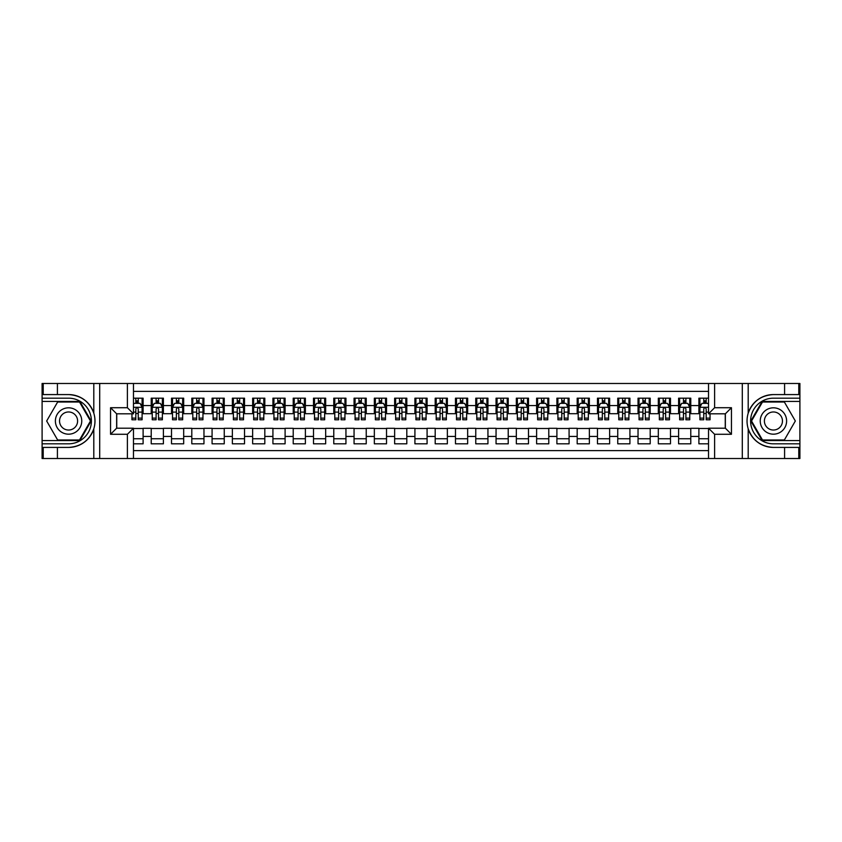 <?xml version="1.0" encoding="UTF-8"?>
<svg xmlns="http://www.w3.org/2000/svg" width="842" height="842" viewBox="0 0 842 842"><rect width="100%" height="100%" fill="white"/><g stroke="black" fill="none" stroke-linecap="round" stroke-linejoin="round"><path stroke-width="1.26" d="M133.478 458.522L708.522 458.522L708.522 428.199L725.362 428.199L725.362 413.801L708.522 413.801L708.522 383.478L133.478 383.478L133.478 413.801L116.638 413.801L116.638 428.199L133.478 428.199L133.478 458.522L57.414 458.522L57.414 447.418L68.57 447.418C80.99 446.67 89.399 440.482 93.799 428.852C95.346 423.621 95.346 418.39 93.799 413.148C89.399 401.518 80.99 395.33 68.57 394.582L57.414 394.582L57.414 383.478L42.1 383.478L42.1 440.577L79.874 440.577L91.168 421L79.874 401.423L42.1 401.423M708.522 398.182L698.892 398.182L698.892 405.581L690.777 405.581L690.777 413.696L698.892 413.696L698.892 405.581M690.777 405.581L690.777 398.182L678.599 398.182L678.599 405.581L670.485 405.581L670.485 413.696L678.599 413.696L678.599 405.581M670.485 405.581L670.485 398.182L658.318 398.182L658.318 405.581L650.203 405.581L650.203 413.696L658.318 413.696L658.318 405.581M650.203 405.581L650.203 398.182L638.036 398.182L638.036 405.581L629.921 405.581L629.921 413.696L638.036 413.696L638.036 405.581M629.921 405.581L629.921 398.182L617.754 398.182L617.754 405.581L609.64 405.581L609.64 413.696L617.754 413.696L617.754 405.581M609.64 405.581L609.64 398.182L597.473 398.182L597.473 405.581L589.358 405.581L589.358 413.696L597.473 413.696L597.473 405.581M589.358 405.581L589.358 398.182L577.18 398.182L577.18 405.581L569.076 405.581L569.076 413.696L577.18 413.696L577.18 405.581M569.076 405.581L569.076 398.182L556.899 398.182L556.899 405.581L548.784 405.581L548.784 413.696L556.899 413.696L556.899 405.581M548.784 405.581L548.784 398.182L536.617 398.182L536.617 405.581L528.502 405.581L528.502 413.696L536.617 413.696L536.617 405.581M528.502 405.581L528.502 398.182L516.335 398.182L516.335 405.581L508.221 405.581L508.221 413.696L516.335 413.696L516.335 405.581M508.221 405.581L508.221 398.182L496.054 398.182L496.054 405.581L487.939 405.581L487.939 413.696L496.054 413.696L496.054 405.581M487.939 405.581L487.939 398.182L475.762 398.182L475.762 405.581L467.657 405.581L467.657 413.696L475.762 413.696L475.762 405.581M467.657 405.581L467.657 398.182L455.48 398.182L455.48 405.581L447.365 405.581L447.365 413.696L455.48 413.696L455.48 405.581M447.365 405.581L447.365 398.182L435.198 398.182L435.198 405.581L427.083 405.581L427.083 413.696L435.198 413.696L435.198 405.581M427.083 405.581L427.083 398.182L414.917 398.182L414.917 405.581L406.802 405.581L406.802 413.696L414.917 413.696L414.917 405.581M406.802 405.581L406.802 398.182L394.635 398.182L394.635 405.581L386.52 405.581L386.52 413.696L394.635 413.696L394.635 405.581M386.52 405.581L386.52 398.182L374.343 398.182L374.343 405.581L366.238 405.581L366.238 413.696L374.343 413.696L374.343 405.581M366.238 405.581L366.238 398.182L354.061 398.182L354.061 405.581L345.946 405.581L345.946 413.696L354.061 413.696L354.061 405.581M345.946 405.581L345.946 398.182L333.779 398.182L333.779 405.581L325.665 405.581L325.665 413.696L333.779 413.696L333.779 405.581M325.665 405.581L325.665 398.182L313.498 398.182L313.498 405.581L305.383 405.581L305.383 413.696L313.498 413.696L313.498 405.581M305.383 405.581L305.383 398.182L293.216 398.182L293.216 405.581L285.101 405.581L285.101 413.696L293.216 413.696L293.216 405.581M285.101 405.581L285.101 398.182L272.924 398.182L272.924 405.581L264.82 405.581L264.82 413.696L272.924 413.696L272.924 405.581M264.82 405.581L264.82 398.182L252.642 398.182L252.642 405.581L244.527 405.581L244.527 413.696L252.642 413.696L252.642 405.581M244.527 405.581L244.527 398.182L232.36 398.182L232.36 405.581L224.246 405.581L224.246 413.696L232.36 413.696L232.36 405.581M224.246 405.581L224.246 398.182L212.079 398.182L212.079 405.581L203.964 405.581L203.964 413.696L212.079 413.696L212.079 405.581M203.964 405.581L203.964 398.182L191.797 398.182L191.797 405.581L183.682 405.581L183.682 413.696L191.797 413.696L191.797 405.581M183.682 405.581L183.682 398.182L171.515 398.182L171.515 405.581L163.401 405.581L163.401 413.696L171.515 413.696L171.515 405.581M163.401 405.581L163.401 398.182L151.223 398.182L151.223 413.696L143.108 413.696L143.108 398.182L133.478 398.182M133.478 443.818L143.108 443.818L143.108 428.304L151.223 428.304L151.223 443.818L163.401 443.818L163.401 428.304L171.515 428.304L171.515 436.419L163.401 436.419M171.515 436.419L171.515 443.818L183.682 443.818L183.682 428.304L191.797 428.304L191.797 436.419L183.682 436.419M191.797 436.419L191.797 443.818L203.964 443.818L203.964 428.304L212.079 428.304L212.079 436.419L203.964 436.419M212.079 436.419L212.079 443.818L224.246 443.818L224.246 428.304L232.36 428.304L232.36 436.419L224.246 436.419M232.36 436.419L232.36 443.818L244.527 443.818L244.527 428.304L252.642 428.304L252.642 436.419L244.527 436.419M252.642 436.419L252.642 443.818L264.82 443.818L264.82 428.304L272.924 428.304L272.924 436.419L264.82 436.419M272.924 436.419L272.924 443.818L285.101 443.818L285.101 428.304L293.216 428.304L293.216 436.419L285.101 436.419M293.216 436.419L293.216 443.818L305.383 443.818L305.383 428.304L313.498 428.304L313.498 436.419L305.383 436.419M313.498 436.419L313.498 443.818L325.665 443.818L325.665 428.304L333.779 428.304L333.779 436.419L325.665 436.419M333.779 436.419L333.779 443.818L345.946 443.818L345.946 428.304L354.061 428.304L354.061 436.419L345.946 436.419M354.061 436.419L354.061 443.818L366.238 443.818L366.238 428.304L374.343 428.304L374.343 436.419L366.238 436.419M374.343 436.419L374.343 443.818L386.52 443.818L386.52 428.304L394.635 428.304L394.635 436.419L386.52 436.419M394.635 436.419L394.635 443.818L406.802 443.818L406.802 428.304L414.917 428.304L414.917 436.419L406.802 436.419M414.917 436.419L414.917 443.818L427.083 443.818L427.083 428.304L435.198 428.304L435.198 436.419L427.083 436.419M435.198 436.419L435.198 443.818L447.365 443.818L447.365 428.304L455.48 428.304L455.48 436.419L447.365 436.419M455.48 436.419L455.48 443.818L467.657 443.818L467.657 428.304L475.762 428.304L475.762 436.419L467.657 436.419M475.762 436.419L475.762 443.818L487.939 443.818L487.939 428.304L496.054 428.304L496.054 436.419L487.939 436.419M496.054 436.419L496.054 443.818L508.221 443.818L508.221 428.304L516.335 428.304L516.335 436.419L508.221 436.419M516.335 436.419L516.335 443.818L528.502 443.818L528.502 428.304L536.617 428.304L536.617 436.419L528.502 436.419M536.617 436.419L536.617 443.818L548.784 443.818L548.784 428.304L556.899 428.304L556.899 436.419L548.784 436.419M556.899 436.419L556.899 443.818L569.076 443.818L569.076 428.304L577.18 428.304L577.18 436.419L569.076 436.419M577.18 436.419L577.18 443.818L589.358 443.818L589.358 428.304L597.473 428.304L597.473 436.419L589.358 436.419M597.473 436.419L597.473 443.818L609.64 443.818L609.64 428.304L617.754 428.304L617.754 436.419L609.64 436.419M617.754 436.419L617.754 443.818L629.921 443.818L629.921 428.304L638.036 428.304L638.036 436.419L629.921 436.419M638.036 436.419L638.036 443.818L650.203 443.818L650.203 428.304L658.318 428.304L658.318 436.419L650.203 436.419M658.318 436.419L658.318 443.818L670.485 443.818L670.485 428.304L678.599 428.304L678.599 436.419L670.485 436.419M678.599 436.419L678.599 443.818L690.777 443.818L690.777 428.304L698.892 428.304L698.892 436.419L690.777 436.419M708.522 391.383L133.478 391.383M133.478 450.617L708.522 450.617M698.892 436.419L698.892 443.818L708.522 443.818M116.743 413.801L116.743 428.199M725.257 428.199L725.257 413.801M135.815 403.255L138.246 403.255M142.098 403.255L143.108 403.255M135.815 413.496L138.246 413.496M142.098 413.496L143.108 413.496M133.478 428.504L143.108 428.504M133.478 438.745L143.108 438.745M151.223 413.496L152.244 413.496M156.096 413.496L158.528 413.496M162.38 413.496L163.401 413.496M151.223 403.255L152.244 403.255M156.096 403.255L158.528 403.255M162.38 403.255L163.401 403.255M151.223 428.504L163.401 428.504M151.223 438.745L163.401 438.745M171.515 428.504L183.682 428.504M171.515 438.745L183.682 438.745M171.515 403.255L172.526 403.255M176.378 403.255L178.809 403.255M182.661 403.255L183.682 403.255M171.515 413.496L172.526 413.496M176.378 413.496L178.809 413.496M182.661 413.496L183.682 413.496M191.797 428.504L203.964 428.504M191.797 438.745L203.964 438.745M191.797 403.255L192.807 403.255M196.66 403.255L199.091 403.255M202.954 403.255L203.964 403.255M191.797 413.496L192.807 413.496M196.66 413.496L199.091 413.496M202.954 413.496L203.964 413.496M212.079 428.504L224.246 428.504M212.079 438.745L224.246 438.745M212.079 403.255L213.089 403.255M216.941 403.255L219.383 403.255M223.235 403.255L224.246 403.255M212.079 413.496L213.089 413.496M216.941 413.496L219.383 413.496M223.235 413.496L224.246 413.496M232.36 428.504L244.527 428.504M232.36 438.745L244.527 438.745M232.36 403.255L233.371 403.255M237.233 403.255L239.665 403.255M243.517 403.255L244.527 403.255M232.36 413.496L233.371 413.496M237.233 413.496L239.665 413.496M243.517 413.496L244.527 413.496M252.642 428.504L264.82 428.504M252.642 438.745L264.82 438.745M252.642 403.255L253.663 403.255M257.515 403.255L259.946 403.255M263.799 403.255L264.82 403.255M252.642 413.496L253.663 413.496M257.515 413.496L259.946 413.496M263.799 413.496L264.82 413.496M272.924 428.504L285.101 428.504M272.924 438.745L285.101 438.745M272.924 403.255L273.945 403.255M277.797 403.255L280.228 403.255M284.08 403.255L285.101 403.255M272.924 413.496L273.945 413.496M277.797 413.496L280.228 413.496M284.08 413.496L285.101 413.496M293.216 428.504L305.383 428.504M293.216 438.745L305.383 438.745M293.216 403.255L294.226 403.255M298.079 403.255L300.51 403.255M304.372 403.255L305.383 403.255M293.216 413.496L294.226 413.496M298.079 413.496L300.51 413.496M304.372 413.496L305.383 413.496M313.498 428.504L325.665 428.504M313.498 438.745L325.665 438.745M313.498 403.255L314.508 403.255M318.36 403.255L320.802 403.255M324.654 403.255L325.665 403.255M313.498 413.496L314.508 413.496M318.36 413.496L320.802 413.496M324.654 413.496L325.665 413.496M333.779 428.504L345.946 428.504M333.779 438.745L345.946 438.745M333.779 403.255L334.79 403.255M338.652 403.255L341.084 403.255M344.936 403.255L345.946 403.255M333.779 413.496L334.79 413.496M338.652 413.496L341.084 413.496M344.936 413.496L345.946 413.496M354.061 428.504L366.238 428.504M354.061 438.745L366.238 438.745M354.061 403.255L355.082 403.255M358.934 403.255L361.365 403.255M365.217 403.255L366.238 403.255M354.061 413.496L355.082 413.496M358.934 413.496L361.365 413.496M365.217 413.496L366.238 413.496M374.343 428.504L386.52 428.504M374.343 438.745L386.52 438.745M374.343 403.255L375.364 403.255M379.216 403.255L381.647 403.255M385.499 403.255L386.52 403.255M374.343 413.496L375.364 413.496M379.216 413.496L381.647 413.496M385.499 413.496L386.52 413.496M394.635 428.504L406.802 428.504M394.635 438.745L406.802 438.745M394.635 403.255L395.645 403.255M399.497 403.255L401.929 403.255M405.791 403.255L406.802 403.255M394.635 413.496L395.645 413.496M399.497 413.496L401.929 413.496M405.791 413.496L406.802 413.496M414.917 428.504L427.083 428.504M414.917 438.745L427.083 438.745M414.917 403.255L415.927 403.255M419.779 403.255L422.221 403.255M426.073 403.255L427.083 403.255M414.917 413.496L415.927 413.496M419.779 413.496L422.221 413.496M426.073 413.496L427.083 413.496M435.198 428.504L447.365 428.504M435.198 438.745L447.365 438.745M435.198 403.255L436.209 403.255M440.071 403.255L442.503 403.255M446.355 403.255L447.365 403.255M435.198 413.496L436.209 413.496M440.071 413.496L442.503 413.496M446.355 413.496L447.365 413.496M455.48 428.504L467.657 428.504M455.48 438.745L467.657 438.745M455.48 403.255L456.501 403.255M460.353 403.255L462.784 403.255M466.636 403.255L467.657 403.255M455.48 413.496L456.501 413.496M460.353 413.496L462.784 413.496M466.636 413.496L467.657 413.496M475.762 428.504L487.939 428.504M475.762 438.745L487.939 438.745M475.762 403.255L476.782 403.255M480.635 403.255L483.066 403.255M486.918 403.255L487.939 403.255M475.762 413.496L476.782 413.496M480.635 413.496L483.066 413.496M486.918 413.496L487.939 413.496M496.054 428.504L508.221 428.504M496.054 438.745L508.221 438.745M496.054 403.255L497.064 403.255M500.916 403.255L503.348 403.255M507.21 403.255L508.221 403.255M496.054 413.496L497.064 413.496M500.916 413.496L503.348 413.496M507.21 413.496L508.221 413.496M516.335 428.504L528.502 428.504M516.335 438.745L528.502 438.745M516.335 403.255L517.346 403.255M521.198 403.255L523.64 403.255M527.492 403.255L528.502 403.255M516.335 413.496L517.346 413.496M521.198 413.496L523.64 413.496M527.492 413.496L528.502 413.496M536.617 428.504L548.784 428.504M536.617 438.745L548.784 438.745M536.617 403.255L537.628 403.255M541.49 403.255L543.921 403.255M547.774 403.255L548.784 403.255M536.617 413.496L537.628 413.496M541.49 413.496L543.921 413.496M547.774 413.496L548.784 413.496M556.899 428.504L569.076 428.504M556.899 438.745L569.076 438.745M556.899 403.255L557.92 403.255M561.772 403.255L564.203 403.255M568.055 403.255L569.076 403.255M556.899 413.496L557.92 413.496M561.772 413.496L564.203 413.496M568.055 413.496L569.076 413.496M577.18 428.504L589.358 428.504M577.18 438.745L589.358 438.745M577.18 403.255L578.201 403.255M582.054 403.255L584.485 403.255M588.337 403.255L589.358 403.255M577.18 413.496L578.201 413.496M582.054 413.496L584.485 413.496M588.337 413.496L589.358 413.496M597.473 428.504L609.64 428.504M597.473 438.745L609.64 438.745M597.473 403.255L598.483 403.255M602.335 403.255L604.767 403.255M608.629 403.255L609.64 403.255M597.473 413.496L598.483 413.496M602.335 413.496L604.767 413.496M608.629 413.496L609.64 413.496M617.754 428.504L629.921 428.504M617.754 438.745L629.921 438.745M617.754 403.255L618.765 403.255M622.617 403.255L625.059 403.255M628.911 403.255L629.921 403.255M617.754 413.496L618.765 413.496M622.617 413.496L625.059 413.496M628.911 413.496L629.921 413.496M638.036 428.504L650.203 428.504M638.036 438.745L650.203 438.745M638.036 403.255L639.046 403.255M642.909 403.255L645.34 403.255M649.193 403.255L650.203 403.255M638.036 413.496L639.046 413.496M642.909 413.496L645.34 413.496M649.193 413.496L650.203 413.496M658.318 428.504L670.485 428.504M658.318 438.745L670.485 438.745M658.318 403.255L659.339 403.255M663.191 403.255L665.622 403.255M669.474 403.255L670.485 403.255M658.318 413.496L659.339 413.496M663.191 413.496L665.622 413.496M669.474 413.496L670.485 413.496M678.599 428.504L690.777 428.504M678.599 438.745L690.777 438.745M678.599 403.255L679.62 403.255M683.472 403.255L685.904 403.255M689.756 403.255L690.777 403.255M678.599 413.496L679.62 413.496M683.472 413.496L685.904 413.496M689.756 413.496L690.777 413.496M698.892 428.504L708.522 428.504M698.892 438.745L708.522 438.745M698.892 403.255L699.902 403.255M703.754 403.255L706.185 403.255M698.892 413.496L699.902 413.496M703.754 413.496L706.185 413.496M138.246 400.813L135.815 400.813M131.952 418.127L131.952 419.779L135.815 419.779L135.815 418.127L131.952 418.127L131.952 413.801M140.625 404.465L142.098 404.465L142.098 419.779L138.246 419.779L138.246 408.928C137.435 407.37 136.625 407.37 135.815 408.928L135.815 418.127M142.098 404.465L142.098 398.182M142.098 407.412L140.067 403.35L133.983 403.35L133.478 404.37M135.815 403.35L135.815 398.182M138.246 398.182L138.246 403.35M75.159 409.58A13.188 13.188 0 0 0 57.151 414.411A13.188 13.188 0 0 0 61.982 432.42A13.188 13.188 0 0 0 79.99 427.589A13.188 13.188 0 0 0 75.159 409.58M73.086 413.18A9.03 9.03 0 0 0 60.75 416.485A9.03 9.03 0 0 0 64.055 428.82A9.03 9.03 0 0 0 76.39 425.515A9.03 9.03 0 0 0 73.086 413.18M79.516 439.966L57.624 439.966L46.668 421L57.624 402.034L79.516 402.034L90.473 421L79.516 439.966M780.018 409.58A13.188 13.188 0 0 0 762.01 414.411A13.188 13.188 0 0 0 766.841 432.42A13.188 13.188 0 0 0 784.849 427.589A13.188 13.188 0 0 0 780.018 409.58M777.945 413.18A9.03 9.03 0 0 0 765.61 416.485A9.03 9.03 0 0 0 768.914 428.82A9.03 9.03 0 0 0 781.25 425.515A9.03 9.03 0 0 0 777.945 413.18M784.376 439.966L762.484 439.966L751.527 421L762.484 402.034L784.376 402.034L795.332 421L784.376 439.966M127.395 458.522L127.395 434.283L110.555 434.283L110.555 407.717L127.395 407.717L127.395 383.478L99.703 383.478L99.703 458.522M93.799 413.148L93.799 383.478L57.414 383.478M57.414 458.522L42.1 458.522L42.1 440.577M42.1 443.818L68.57 443.818A22.818 22.818 0 0 0 91.389 421A22.818 22.818 0 0 0 68.57 398.182L42.1 398.182M68.57 447.418A26.418 26.418 0 0 0 94.988 421A26.418 26.418 0 0 0 68.57 394.582M93.799 383.478L99.703 383.478M127.395 383.478L133.478 383.478M57.414 447.418L43.216 447.418L43.216 458.522M57.414 394.582L43.216 394.582L43.216 383.478M127.395 434.283L133.478 428.199M110.555 434.283L116.638 428.199M110.555 407.717L116.638 413.801M127.395 407.717L133.478 413.801M708.522 383.478L784.586 383.478L784.586 394.582L773.43 394.582C761.01 395.33 752.601 401.518 748.201 413.148C746.654 418.379 746.654 423.61 748.201 428.852C752.601 440.482 761.01 446.67 773.43 447.418L784.586 447.418L784.586 458.522L799.9 458.522L799.9 401.423L762.126 401.423L750.832 421L762.126 440.577L799.9 440.577M714.605 383.478L714.605 407.717L731.445 407.717L731.445 434.283L714.605 434.283L714.605 458.522L742.297 458.522L742.297 383.478M773.43 447.418A26.418 26.418 0 0 1 748.201 428.852L748.201 458.522L784.586 458.522M784.586 383.478L799.9 383.478L799.9 401.423M799.9 398.182L773.43 398.182A22.818 22.818 0 0 0 750.611 421A22.818 22.818 0 0 0 773.43 443.818L799.9 443.818M773.43 394.582A26.418 26.418 0 0 0 748.201 413.148L748.201 383.478M748.201 458.522L742.297 458.522M714.605 458.522L708.522 458.522M784.586 394.582L798.784 394.582L798.784 383.478M784.586 447.418L798.784 447.418L798.784 458.522M714.605 407.717L708.522 413.801M731.445 407.717L725.362 413.801M731.445 434.283L725.362 428.199M714.605 434.283L708.522 428.199M158.528 400.813L156.096 400.813M162.38 418.127L158.528 418.127L158.528 419.779L162.38 419.779L162.38 407.412L160.359 403.35L154.265 403.35L152.244 407.412L152.244 419.779L156.096 419.779L156.096 418.127L152.244 418.127M152.244 407.412L152.244 398.182M162.38 407.412L162.38 398.182M156.096 403.35L156.096 398.182M158.528 398.182L158.528 403.35M158.528 418.127L158.528 408.928C157.717 407.37 156.907 407.37 156.096 408.928L156.096 418.127M178.809 400.813L176.378 400.813M182.661 418.127L178.809 418.127L178.809 419.779L182.661 419.779L182.661 407.412L180.641 403.35L174.557 403.35L172.526 407.412L172.526 419.779L176.378 419.779L176.378 418.127L172.526 418.127M172.526 407.412L172.526 398.182M182.661 407.412L182.661 398.182M176.378 403.35L176.378 398.182M178.809 398.182L178.809 403.35M178.809 418.127L178.809 408.928C177.999 407.37 177.188 407.37 176.378 408.928L176.378 418.127M199.091 400.813L196.66 400.813M202.954 418.127L199.091 418.127L199.091 419.779L202.954 419.779L202.954 407.412L200.922 403.35L194.839 403.35L192.807 407.412L192.807 419.779L196.66 419.779L196.66 418.127L192.807 418.127M192.807 407.412L192.807 398.182M202.954 407.412L202.954 398.182M196.66 403.35L196.66 398.182M199.091 398.182L199.091 403.35M199.091 418.127L199.091 408.928C198.291 407.37 197.47 407.37 196.66 408.928L196.66 418.127M219.383 400.813L216.941 400.813M223.235 418.127L219.383 418.127L219.383 419.779L223.235 419.779L223.235 407.412L221.204 403.35L215.12 403.35L213.089 407.412L213.089 419.779L216.941 419.779L216.941 418.127L213.089 418.127M213.089 407.412L213.089 398.182M223.235 407.412L223.235 398.182M216.941 403.35L216.941 398.182M219.383 398.182L219.383 403.35M219.383 418.127L219.383 408.928C218.573 407.37 217.762 407.37 216.941 408.928L216.941 418.127M239.665 400.813L237.233 400.813M243.517 418.127L239.665 418.127L239.665 419.779L243.517 419.779L243.517 407.412L241.486 403.35L235.402 403.35L233.371 407.412L233.371 419.779L237.233 419.779L237.233 418.127L233.371 418.127M233.371 407.412L233.371 398.182M243.517 407.412L243.517 398.182M237.233 403.35L237.233 398.182M239.665 398.182L239.665 403.35M239.665 418.127L239.665 408.928C238.854 407.37 238.044 407.37 237.233 408.928L237.233 418.127M259.946 400.813L257.515 400.813M263.799 418.127L259.946 418.127L259.946 419.779L263.799 419.779L263.799 407.412L261.778 403.35L255.684 403.35L253.663 407.412L253.663 419.779L257.515 419.779L257.515 418.127L253.663 418.127M253.663 407.412L253.663 398.182M263.799 407.412L263.799 398.182M257.515 403.35L257.515 398.182M259.946 398.182L259.946 403.35M259.946 418.127L259.946 408.928C259.136 407.37 258.326 407.37 257.515 408.928L257.515 418.127M280.228 400.813L277.797 400.813M284.08 418.127L280.228 418.127L280.228 419.779L284.08 419.779L284.08 407.412L282.059 403.35L275.976 403.35L273.945 407.412L273.945 419.779L277.797 419.779L277.797 418.127L273.945 418.127M273.945 407.412L273.945 398.182M284.08 407.412L284.08 398.182M277.797 403.35L277.797 398.182M280.228 398.182L280.228 403.35M280.228 418.127L280.228 408.928C279.418 407.37 278.607 407.37 277.797 408.928L277.797 418.127M300.51 400.813L298.079 400.813M304.372 418.127L300.51 418.127L300.51 419.779L304.372 419.779L304.372 407.412L302.341 403.35L296.258 403.35L294.226 407.412L294.226 419.779L298.079 419.779L298.079 418.127L294.226 418.127M294.226 407.412L294.226 398.182M304.372 407.412L304.372 398.182M298.079 403.35L298.079 398.182M300.51 398.182L300.51 403.35M300.51 418.127L300.51 408.928C299.699 407.37 298.889 407.37 298.079 408.928L298.079 418.127M320.802 400.813L318.36 400.813M324.654 418.127L320.802 418.127L320.802 419.779L324.654 419.779L324.654 407.412L322.623 403.35L316.539 403.35L314.508 407.412L314.508 419.779L318.36 419.779L318.36 418.127L314.508 418.127M314.508 407.412L314.508 398.182M324.654 407.412L324.654 398.182M318.36 403.35L318.36 398.182M320.802 398.182L320.802 403.35M320.802 418.127L320.802 408.928C319.992 407.37 319.181 407.37 318.36 408.928L318.36 418.127M341.084 400.813L338.652 400.813M344.936 418.127L341.084 418.127L341.084 419.779L344.936 419.779L344.936 407.412L342.904 403.35L336.821 403.35L334.79 407.412L334.79 419.779L338.652 419.779L338.652 418.127L334.79 418.127M334.79 407.412L334.79 398.182M344.936 407.412L344.936 398.182M338.652 403.35L338.652 398.182M341.084 398.182L341.084 403.35M341.084 418.127L341.084 408.928C340.273 407.37 339.463 407.37 338.652 408.928L338.652 418.127M361.365 400.813L358.934 400.813M365.217 418.127L361.365 418.127L361.365 419.779L365.217 419.779L365.217 407.412L363.186 403.35L357.103 403.35L355.082 407.412L355.082 419.779L358.934 419.779L358.934 418.127L355.082 418.127M355.082 407.412L355.082 398.182M365.217 407.412L365.217 398.182M358.934 403.35L358.934 398.182M361.365 398.182L361.365 403.35M361.365 418.127L361.365 408.928C360.555 407.37 359.745 407.37 358.934 408.928L358.934 418.127M381.647 400.813L379.216 400.813M385.499 418.127L381.647 418.127L381.647 419.779L385.499 419.779L385.499 407.412L383.478 403.35L377.395 403.35L375.364 407.412L375.364 419.779L379.216 419.779L379.216 418.127L375.364 418.127M375.364 407.412L375.364 398.182M385.499 407.412L385.499 398.182M379.216 403.35L379.216 398.182M381.647 398.182L381.647 403.35M381.647 418.127L381.647 408.928C380.837 407.37 380.026 407.37 379.216 408.928L379.216 418.127M401.929 400.813L399.497 400.813M405.791 418.127L401.929 418.127L401.929 419.779L405.791 419.779L405.791 407.412L403.76 403.35L397.677 403.35L395.645 407.412L395.645 419.779L399.497 419.779L399.497 418.127L395.645 418.127M395.645 407.412L395.645 398.182M405.791 407.412L405.791 398.182M399.497 403.35L399.497 398.182M401.929 398.182L401.929 403.35M401.929 418.127L401.929 408.928C401.118 407.37 400.308 407.37 399.497 408.928L399.497 418.127M422.221 400.813L419.779 400.813M426.073 418.127L422.221 418.127L422.221 419.779L426.073 419.779L426.073 407.412L424.042 403.35L417.958 403.35L415.927 407.412L415.927 419.779L419.779 419.779L419.779 418.127L415.927 418.127M415.927 407.412L415.927 398.182M426.073 407.412L426.073 398.182M419.779 403.35L419.779 398.182M422.221 398.182L422.221 403.35M422.221 418.127L422.221 408.928C421.41 407.37 420.6 407.37 419.779 408.928L419.779 418.127M442.503 400.813L440.071 400.813M446.355 418.127L442.503 418.127L442.503 419.779L446.355 419.779L446.355 407.412L444.323 403.35L438.24 403.35L436.209 407.412L436.209 419.779L440.071 419.779L440.071 418.127L436.209 418.127M436.209 407.412L436.209 398.182M446.355 407.412L446.355 398.182M440.071 403.35L440.071 398.182M442.503 398.182L442.503 403.35M442.503 418.127L442.503 408.928C441.692 407.37 440.882 407.37 440.071 408.928L440.071 418.127M462.784 400.813L460.353 400.813M466.636 418.127L462.784 418.127L462.784 419.779L466.636 419.779L466.636 407.412L464.605 403.35L458.522 403.35L456.501 407.412L456.501 419.779L460.353 419.779L460.353 418.127L456.501 418.127M456.501 407.412L456.501 398.182M466.636 407.412L466.636 398.182M460.353 403.35L460.353 398.182M462.784 398.182L462.784 403.35M462.784 418.127L462.784 408.928C461.974 407.37 461.163 407.37 460.353 408.928L460.353 418.127M483.066 400.813L480.635 400.813M486.918 418.127L483.066 418.127L483.066 419.779L486.918 419.779L486.918 407.412L484.897 403.35L478.814 403.35L476.782 407.412L476.782 419.779L480.635 419.779L480.635 418.127L476.782 418.127M476.782 407.412L476.782 398.182M486.918 407.412L486.918 398.182M480.635 403.35L480.635 398.182M483.066 398.182L483.066 403.35M483.066 418.127L483.066 408.928C482.255 407.37 481.445 407.37 480.635 408.928L480.635 418.127M503.348 400.813L500.916 400.813M507.21 418.127L503.348 418.127L503.348 419.779L507.21 419.779L507.21 407.412L505.179 403.35L499.095 403.35L497.064 407.412L497.064 419.779L500.916 419.779L500.916 418.127L497.064 418.127M497.064 407.412L497.064 398.182M507.21 407.412L507.21 398.182M500.916 403.35L500.916 398.182M503.348 398.182L503.348 403.35M503.348 418.127L503.348 408.928C502.537 407.37 501.727 407.37 500.916 408.928L500.916 418.127M523.64 400.813L521.198 400.813M527.492 418.127L523.64 418.127L523.64 419.779L527.492 419.779L527.492 407.412L525.461 403.35L519.377 403.35L517.346 407.412L517.346 419.779L521.198 419.779L521.198 418.127L517.346 418.127M517.346 407.412L517.346 398.182M527.492 407.412L527.492 398.182M521.198 403.35L521.198 398.182M523.64 398.182L523.64 403.35M523.64 418.127L523.64 408.928C522.829 407.37 522.019 407.37 521.198 408.928L521.198 418.127M543.921 400.813L541.49 400.813M547.774 418.127L543.921 418.127L543.921 419.779L547.774 419.779L547.774 407.412L545.742 403.35L539.659 403.35L537.628 407.412L537.628 419.779L541.49 419.779L541.49 418.127L537.628 418.127M537.628 407.412L537.628 398.182M547.774 407.412L547.774 398.182M541.49 403.35L541.49 398.182M543.921 398.182L543.921 403.35M543.921 418.127L543.921 408.928C543.111 407.37 542.301 407.37 541.49 408.928L541.49 418.127M564.203 400.813L561.772 400.813M568.055 418.127L564.203 418.127L564.203 419.779L568.055 419.779L568.055 407.412L566.024 403.35L559.941 403.35L557.92 407.412L557.92 419.779L561.772 419.779L561.772 418.127L557.92 418.127M557.92 407.412L557.92 398.182M568.055 407.412L568.055 398.182M561.772 403.35L561.772 398.182M564.203 398.182L564.203 403.35M564.203 418.127L564.203 408.928C563.393 407.37 562.582 407.37 561.772 408.928L561.772 418.127M584.485 400.813L582.054 400.813M588.337 418.127L584.485 418.127L584.485 419.779L588.337 419.779L588.337 407.412L586.316 403.35L580.222 403.35L578.201 407.412L578.201 419.779L582.054 419.779L582.054 418.127L578.201 418.127M578.201 407.412L578.201 398.182M588.337 407.412L588.337 398.182M582.054 403.35L582.054 398.182M584.485 398.182L584.485 403.35M584.485 418.127L584.485 408.928C583.674 407.37 582.864 407.37 582.054 408.928L582.054 418.127M604.767 400.813L602.335 400.813M608.629 418.127L604.767 418.127L604.767 419.779L608.629 419.779L608.629 407.412L606.598 403.35L600.514 403.35L598.483 407.412L598.483 419.779L602.335 419.779L602.335 418.127L598.483 418.127M598.483 407.412L598.483 398.182M608.629 407.412L608.629 398.182M602.335 403.35L602.335 398.182M604.767 398.182L604.767 403.35M604.767 418.127L604.767 408.928C603.956 407.37 603.146 407.37 602.335 408.928L602.335 418.127M625.059 400.813L622.617 400.813M628.911 418.127L625.059 418.127L625.059 419.779L628.911 419.779L628.911 407.412L626.88 403.35L620.796 403.35L618.765 407.412L618.765 419.779L622.617 419.779L622.617 418.127L618.765 418.127M618.765 407.412L618.765 398.182M628.911 407.412L628.911 398.182M622.617 403.35L622.617 398.182M625.059 398.182L625.059 403.35M625.059 418.127L625.059 408.928C624.248 407.37 623.438 407.37 622.617 408.928L622.617 418.127M645.34 400.813L642.909 400.813M649.193 418.127L645.34 418.127L645.34 419.779L649.193 419.779L649.193 407.412L647.161 403.35L641.078 403.35L639.046 407.412L639.046 419.779L642.909 419.779L642.909 418.127L639.046 418.127M639.046 407.412L639.046 398.182M649.193 407.412L649.193 398.182M642.909 403.35L642.909 398.182M645.34 398.182L645.34 403.35M645.34 418.127L645.34 408.928C644.53 407.37 643.72 407.37 642.909 408.928L642.909 418.127M665.622 400.813L663.191 400.813M669.474 418.127L665.622 418.127L665.622 419.779L669.474 419.779L669.474 407.412L667.443 403.35L661.359 403.35L659.339 407.412L659.339 419.779L663.191 419.779L663.191 418.127L659.339 418.127M659.339 407.412L659.339 398.182M669.474 407.412L669.474 398.182M663.191 403.35L663.191 398.182M665.622 398.182L665.622 403.35M665.622 418.127L665.622 408.928C664.812 407.37 664.001 407.37 663.191 408.928L663.191 418.127M685.904 400.813L683.472 400.813M689.756 418.127L685.904 418.127L685.904 419.779L689.756 419.779L689.756 407.412L687.735 403.35L681.641 403.35L679.62 407.412L679.62 419.779L683.472 419.779L683.472 418.127L679.62 418.127M679.62 407.412L679.62 398.182M689.756 407.412L689.756 398.182M683.472 403.35L683.472 398.182M685.904 398.182L685.904 403.35M685.904 418.127L685.904 408.928C685.093 407.37 684.283 407.37 683.472 408.928L683.472 418.127M706.185 400.813L703.754 400.813M708.522 404.37L708.017 403.35L701.933 403.35L699.902 407.412L699.902 419.779L703.754 419.779L703.754 418.127L699.902 418.127M699.902 407.412L699.902 398.182M710.048 413.801L710.048 419.779L706.185 419.779L706.185 408.928C705.375 407.37 704.565 407.37 703.754 408.928L703.754 418.127M703.754 403.35L703.754 398.182M706.185 398.182L706.185 403.35M151.223 436.419L143.108 436.419M151.223 405.581L143.108 405.581M142.045 407.307L133.478 407.307M142.098 418.127L138.246 418.127M135.815 412.106L133.478 412.106M142.098 412.106L138.246 412.106M138.246 402.108L135.815 402.108M93.799 458.522L93.799 428.852M162.327 407.307L152.286 407.307M152.244 404.465L153.707 404.465M160.917 404.465L162.38 404.465M156.096 412.106L152.244 412.106M162.38 412.106L158.528 412.106M158.528 402.108L156.096 402.108M182.619 407.307L172.578 407.307M172.526 404.465L173.999 404.465M181.198 404.465L182.661 404.465M176.378 412.106L172.526 412.106M182.661 412.106L178.809 412.106M178.809 402.108L176.378 402.108M202.901 407.307L192.86 407.307M192.807 404.465L194.281 404.465M201.48 404.465L202.954 404.465M196.66 412.106L192.807 412.106M202.954 412.106L199.091 412.106M199.091 402.108L196.66 402.108M223.183 407.307L213.142 407.307M213.089 404.465L214.563 404.465M221.762 404.465L223.235 404.465M216.941 412.106L213.089 412.106M223.235 412.106L219.383 412.106M219.383 402.108L216.941 402.108M243.464 407.307L233.423 407.307M233.371 404.465L234.844 404.465M242.043 404.465L243.517 404.465M237.233 412.106L233.371 412.106M243.517 412.106L239.665 412.106M239.665 402.108L237.233 402.108M263.746 407.307L253.705 407.307M253.663 404.465L255.126 404.465M262.336 404.465L263.799 404.465M257.515 412.106L253.663 412.106M263.799 412.106L259.946 412.106M259.946 402.108L257.515 402.108M284.038 407.307L273.997 407.307M273.945 404.465L275.418 404.465M282.617 404.465L284.08 404.465M277.797 412.106L273.945 412.106M284.08 412.106L280.228 412.106M280.228 402.108L277.797 402.108M304.32 407.307L294.279 407.307M294.226 404.465L295.7 404.465M302.899 404.465L304.372 404.465M298.079 412.106L294.226 412.106M304.372 412.106L300.51 412.106M300.51 402.108L298.079 402.108M324.602 407.307L314.561 407.307M314.508 404.465L315.982 404.465M323.181 404.465L324.654 404.465M318.36 412.106L314.508 412.106M324.654 412.106L320.802 412.106M320.802 402.108L318.36 402.108M344.883 407.307L334.842 407.307M334.79 404.465L336.263 404.465M343.462 404.465L344.936 404.465M338.652 412.106L334.79 412.106M344.936 412.106L341.084 412.106M341.084 402.108L338.652 402.108M365.165 407.307L355.124 407.307M355.082 404.465L356.545 404.465M363.755 404.465L365.217 404.465M358.934 412.106L355.082 412.106M365.217 412.106L361.365 412.106M361.365 402.108L358.934 402.108M385.457 407.307L375.416 407.307M375.364 404.465L376.837 404.465M384.036 404.465L385.499 404.465M379.216 412.106L375.364 412.106M385.499 412.106L381.647 412.106M381.647 402.108L379.216 402.108M405.739 407.307L395.698 407.307M395.645 404.465L397.119 404.465M404.318 404.465L405.791 404.465M399.497 412.106L395.645 412.106M405.791 412.106L401.929 412.106M401.929 402.108L399.497 402.108M426.02 407.307L415.98 407.307M415.927 404.465L417.4 404.465M424.6 404.465L426.073 404.465M419.779 412.106L415.927 412.106M426.073 412.106L422.221 412.106M422.221 402.108L419.779 402.108M446.302 407.307L436.261 407.307M436.209 404.465L437.682 404.465M444.881 404.465L446.355 404.465M440.071 412.106L436.209 412.106M446.355 412.106L442.503 412.106M442.503 402.108L440.071 402.108M466.584 407.307L456.543 407.307M456.501 404.465L457.964 404.465M465.163 404.465L466.636 404.465M460.353 412.106L456.501 412.106M466.636 412.106L462.784 412.106M462.784 402.108L460.353 402.108M486.876 407.307L476.835 407.307M476.782 404.465L478.245 404.465M485.455 404.465L486.918 404.465M480.635 412.106L476.782 412.106M486.918 412.106L483.066 412.106M483.066 402.108L480.635 402.108M507.158 407.307L497.117 407.307M497.064 404.465L498.538 404.465M505.737 404.465L507.21 404.465M500.916 412.106L497.064 412.106M507.21 412.106L503.348 412.106M503.348 402.108L500.916 402.108M527.439 407.307L517.398 407.307M517.346 404.465L518.819 404.465M526.018 404.465L527.492 404.465M521.198 412.106L517.346 412.106M527.492 412.106L523.64 412.106M523.64 402.108L521.198 402.108M547.721 407.307L537.68 407.307M537.628 404.465L539.101 404.465M546.3 404.465L547.774 404.465M541.49 412.106L537.628 412.106M547.774 412.106L543.921 412.106M543.921 402.108L541.49 402.108M568.003 407.307L557.962 407.307M557.92 404.465L559.383 404.465M566.582 404.465L568.055 404.465M561.772 412.106L557.92 412.106M568.055 412.106L564.203 412.106M564.203 402.108L561.772 402.108M588.295 407.307L578.254 407.307M578.201 404.465L579.664 404.465M586.874 404.465L588.337 404.465M582.054 412.106L578.201 412.106M588.337 412.106L584.485 412.106M584.485 402.108L582.054 402.108M608.577 407.307L598.536 407.307M598.483 404.465L599.957 404.465M607.156 404.465L608.629 404.465M602.335 412.106L598.483 412.106M608.629 412.106L604.767 412.106M604.767 402.108L602.335 402.108M628.858 407.307L618.817 407.307M618.765 404.465L620.238 404.465M627.437 404.465L628.911 404.465M622.617 412.106L618.765 412.106M628.911 412.106L625.059 412.106M625.059 402.108L622.617 402.108M649.14 407.307L639.099 407.307M639.046 404.465L640.52 404.465M647.719 404.465L649.193 404.465M642.909 412.106L639.046 412.106M649.193 412.106L645.34 412.106M645.34 402.108L642.909 402.108M669.422 407.307L659.381 407.307M659.339 404.465L660.802 404.465M668.001 404.465L669.474 404.465M663.191 412.106L659.339 412.106M669.474 412.106L665.622 412.106M665.622 402.108L663.191 402.108M689.714 407.307L679.673 407.307M679.62 404.465L681.083 404.465M688.293 404.465L689.756 404.465M683.472 412.106L679.62 412.106M689.756 412.106L685.904 412.106M685.904 402.108L683.472 402.108M708.522 407.307L699.955 407.307M699.902 404.465L701.375 404.465M710.048 418.127L706.185 418.127M703.754 412.106L699.902 412.106M708.522 412.106L706.185 412.106M706.185 402.108L703.754 402.108"/></g></svg>
